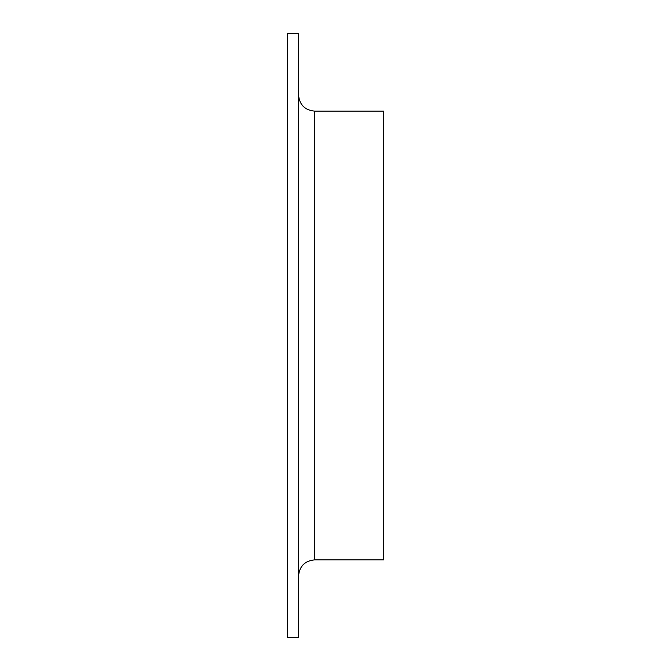 <?xml version="1.0" encoding="UTF-8"?>
<svg xmlns="http://www.w3.org/2000/svg" width="671" height="671" viewBox="0 0 671 671"><rect width="100%" height="100%" fill="white"/><g stroke="black" fill="none" stroke-linecap="round" stroke-linejoin="round"><path stroke-width="1.01" d="M287.314 637.45L287.314 33.55L298.561 33.55L298.561 637.45L287.314 637.45M298.561 575.936C299.509 566.181 304.869 560.83 314.624 559.874L383.686 559.874L383.686 111.126L314.624 111.126C304.869 110.178 299.509 104.819 298.561 95.064M314.624 559.874L314.624 111.126"/></g></svg>
